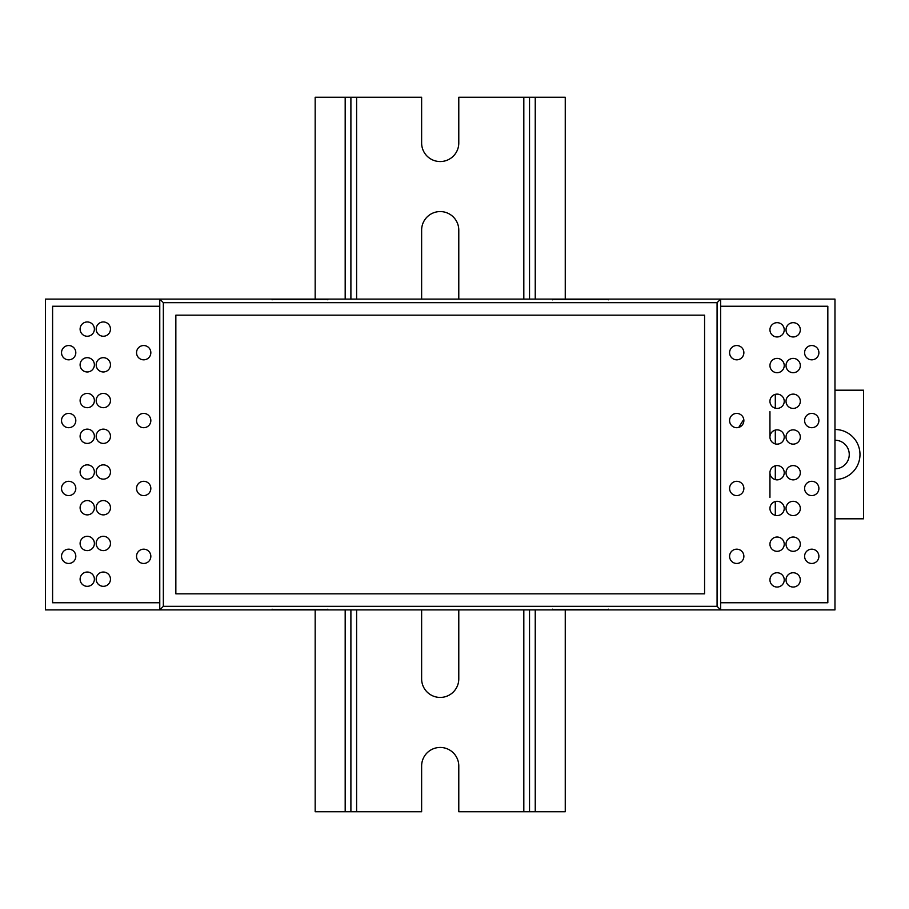 <?xml version="1.0" encoding="UTF-8"?>
<svg xmlns="http://www.w3.org/2000/svg" width="909" height="909" viewBox="0 0 909 909"><rect width="100%" height="100%" fill="white"/><g stroke="black" fill="none" stroke-linecap="round" stroke-linejoin="round"><path stroke-width="1.36" d="M52.597 602.758L159.768 602.758L52.597 602.758L52.597 306.242L52.597 602.758M159.768 306.242L52.597 306.242L159.768 306.242M272.121 299.834L272.121 299.095L45.45 299.095L45.45 609.905L272.121 609.905L272.121 609.166M827.826 306.242L720.655 306.242L827.826 306.242L827.826 602.758L827.826 306.242M720.655 602.758L827.826 602.758L720.655 602.758M608.291 609.166L608.291 609.905L834.973 609.905L834.973 299.095L608.291 299.095L608.291 299.834M775.309 515.358L775.309 501.529M775.309 479.634L775.309 465.806M775.309 443.91L775.309 430.082M775.309 408.186L775.309 394.347M552.57 609.166L552.57 609.905L327.854 609.905L327.854 609.166M552.57 299.834L552.57 299.095L327.854 299.095L327.854 299.834M717.076 302.674L720.655 299.095L720.655 609.905L159.768 609.905L159.768 299.095L163.347 302.674L717.076 302.674L717.076 606.326L163.347 606.326L159.768 609.905M720.655 299.095L159.768 299.095M834.973 479.509A25.009 25.009 0 0 0 859.982 454.5A25.009 25.009 0 0 0 834.973 429.491M834.973 468.794A14.294 14.294 0 0 0 849.256 454.5A14.294 14.294 0 0 0 834.973 440.206M834.973 518.8L863.55 518.8L863.55 390.2L834.973 390.2M769.946 497.371L769.946 472.714M769.946 436.99L769.946 411.629M738.756 427.412L742.448 421.435A7.147 7.147 0 0 1 743.835 419.81M315.173 609.905L315.173 811.748L421.628 811.748L421.628 766.026A18.578 18.578 0 0 1 440.206 747.448A18.578 18.578 0 0 1 458.784 766.026L458.784 811.748L565.25 811.748L565.25 609.905M315.173 299.095L315.173 97.252L421.628 97.252L421.628 142.974A18.578 18.578 0 0 0 440.206 161.552A18.578 18.578 0 0 0 458.784 142.974L458.784 97.252L529.527 97.252L529.527 299.095M350.897 97.252L350.897 299.095M350.897 609.905L350.897 811.748M421.628 609.905L421.628 678.853A18.578 18.578 0 0 0 440.206 697.43A18.578 18.578 0 0 0 458.784 678.853L458.784 609.905M458.784 299.095L458.784 230.147A18.578 18.578 0 0 0 440.206 211.57A18.578 18.578 0 0 0 421.628 230.147L421.628 299.095M529.527 609.905L529.527 811.748M529.527 97.252L565.25 97.252L565.25 299.095M811.748 359.828A7.147 7.147 0 0 0 818.895 352.681A7.147 7.147 0 0 0 811.748 345.534A7.147 7.147 0 0 0 804.601 352.681A7.147 7.147 0 0 0 811.748 359.828M736.722 359.828A7.147 7.147 0 0 0 743.869 352.681A7.147 7.147 0 0 0 736.722 345.534A7.147 7.147 0 0 0 729.586 352.681A7.147 7.147 0 0 0 736.722 359.828M143.69 359.828A7.147 7.147 0 0 0 150.837 352.681A7.147 7.147 0 0 0 143.69 345.534A7.147 7.147 0 0 0 136.543 352.681A7.147 7.147 0 0 0 143.69 359.828M87.253 550.604A7.147 7.147 0 0 0 94.388 543.457A7.147 7.147 0 0 0 87.253 536.31A7.147 7.147 0 0 0 80.106 543.457A7.147 7.147 0 0 0 87.253 550.604M87.253 586.328A7.147 7.147 0 0 0 94.388 579.181A7.147 7.147 0 0 0 87.253 572.034A7.147 7.147 0 0 0 80.106 579.181A7.147 7.147 0 0 0 87.253 586.328M68.675 359.828A7.147 7.147 0 0 0 75.811 352.681A7.147 7.147 0 0 0 68.675 345.534A7.147 7.147 0 0 0 61.528 352.681A7.147 7.147 0 0 0 68.675 359.828M87.253 514.88A7.147 7.147 0 0 0 94.388 507.733A7.147 7.147 0 0 0 87.253 500.586A7.147 7.147 0 0 0 80.106 507.733A7.147 7.147 0 0 0 87.253 514.88M87.253 479.145A7.147 7.147 0 0 0 94.388 472.01A7.147 7.147 0 0 0 87.253 464.863A7.147 7.147 0 0 0 80.106 472.01A7.147 7.147 0 0 0 87.253 479.145M87.253 443.422A7.147 7.147 0 0 0 94.388 436.286A7.147 7.147 0 0 0 87.253 429.139A7.147 7.147 0 0 0 80.106 436.286A7.147 7.147 0 0 0 87.253 443.422M87.253 407.698A7.147 7.147 0 0 0 94.388 400.551A7.147 7.147 0 0 0 87.253 393.415A7.147 7.147 0 0 0 80.106 400.551A7.147 7.147 0 0 0 87.253 407.698M87.253 371.974A7.147 7.147 0 0 0 94.388 364.827A7.147 7.147 0 0 0 87.253 357.68A7.147 7.147 0 0 0 80.106 364.827A7.147 7.147 0 0 0 87.253 371.974M87.253 336.25A7.147 7.147 0 0 0 94.388 329.103A7.147 7.147 0 0 0 87.253 321.956A7.147 7.147 0 0 0 80.106 329.103A7.147 7.147 0 0 0 87.253 336.25M68.675 563.466A7.147 7.147 0 0 0 75.811 556.319A7.147 7.147 0 0 0 68.675 549.172A7.147 7.147 0 0 0 61.528 556.319A7.147 7.147 0 0 0 68.675 563.466M811.748 495.587A7.147 7.147 0 0 0 818.895 488.44A7.147 7.147 0 0 0 811.748 481.293A7.147 7.147 0 0 0 804.601 488.44A7.147 7.147 0 0 0 811.748 495.587M736.722 495.587A7.147 7.147 0 0 0 743.869 488.44A7.147 7.147 0 0 0 736.722 481.293A7.147 7.147 0 0 0 729.586 488.44A7.147 7.147 0 0 0 736.722 495.587M143.69 563.466A7.147 7.147 0 0 0 150.837 556.319A7.147 7.147 0 0 0 143.69 549.172A7.147 7.147 0 0 0 136.543 556.319A7.147 7.147 0 0 0 143.69 563.466M736.722 563.466A7.147 7.147 0 0 0 743.869 556.319A7.147 7.147 0 0 0 736.722 549.172A7.147 7.147 0 0 0 729.586 556.319A7.147 7.147 0 0 0 736.722 563.466M811.748 563.466A7.147 7.147 0 0 0 818.895 556.319A7.147 7.147 0 0 0 811.748 549.172A7.147 7.147 0 0 0 804.601 556.319A7.147 7.147 0 0 0 811.748 563.466M68.675 427.707A7.147 7.147 0 0 0 75.811 420.56A7.147 7.147 0 0 0 68.675 413.413A7.147 7.147 0 0 0 61.528 420.56A7.147 7.147 0 0 0 68.675 427.707M143.69 427.707A7.147 7.147 0 0 0 150.837 420.56A7.147 7.147 0 0 0 143.69 413.413A7.147 7.147 0 0 0 136.543 420.56A7.147 7.147 0 0 0 143.69 427.707M736.722 427.707A7.147 7.147 0 0 0 743.869 420.56A7.147 7.147 0 0 0 736.722 413.413A7.147 7.147 0 0 0 729.586 420.56A7.147 7.147 0 0 0 736.722 427.707M811.748 427.707A7.147 7.147 0 0 0 818.895 420.56A7.147 7.147 0 0 0 811.748 413.413A7.147 7.147 0 0 0 804.601 420.56A7.147 7.147 0 0 0 811.748 427.707M68.675 495.587A7.147 7.147 0 0 0 75.811 488.44A7.147 7.147 0 0 0 68.675 481.293A7.147 7.147 0 0 0 61.528 488.44A7.147 7.147 0 0 0 68.675 495.587M143.69 495.587A7.147 7.147 0 0 0 150.837 488.44A7.147 7.147 0 0 0 143.69 481.293A7.147 7.147 0 0 0 136.543 488.44A7.147 7.147 0 0 0 143.69 495.587M103.319 479.145A7.147 7.147 0 0 0 110.466 472.01A7.147 7.147 0 0 0 103.319 464.863A7.147 7.147 0 0 0 96.184 472.01A7.147 7.147 0 0 0 103.319 479.145M103.319 514.88A7.147 7.147 0 0 0 110.466 507.733A7.147 7.147 0 0 0 103.319 500.586A7.147 7.147 0 0 0 96.184 507.733A7.147 7.147 0 0 0 103.319 514.88M103.319 550.604A7.147 7.147 0 0 0 110.466 543.457A7.147 7.147 0 0 0 103.319 536.31A7.147 7.147 0 0 0 96.184 543.457A7.147 7.147 0 0 0 103.319 550.604M103.319 586.328A7.147 7.147 0 0 0 110.466 579.181A7.147 7.147 0 0 0 103.319 572.034A7.147 7.147 0 0 0 96.184 579.181A7.147 7.147 0 0 0 103.319 586.328M793.171 408.414A7.147 7.147 0 0 0 800.318 401.267A7.147 7.147 0 0 0 793.171 394.12A7.147 7.147 0 0 0 786.024 401.267A7.147 7.147 0 0 0 793.171 408.414M777.093 336.966A7.147 7.147 0 0 0 784.24 329.819A7.147 7.147 0 0 0 777.093 322.672A7.147 7.147 0 0 0 769.946 329.819A7.147 7.147 0 0 0 777.093 336.966M793.171 372.69A7.147 7.147 0 0 0 800.318 365.543A7.147 7.147 0 0 0 793.171 358.396A7.147 7.147 0 0 0 786.024 365.543A7.147 7.147 0 0 0 793.171 372.69M103.319 336.25A7.147 7.147 0 0 0 110.466 329.103A7.147 7.147 0 0 0 103.319 321.956A7.147 7.147 0 0 0 96.184 329.103A7.147 7.147 0 0 0 103.319 336.25M103.319 371.974A7.147 7.147 0 0 0 110.466 364.827A7.147 7.147 0 0 0 103.319 357.68A7.147 7.147 0 0 0 96.184 364.827A7.147 7.147 0 0 0 103.319 371.974M103.319 407.698A7.147 7.147 0 0 0 110.466 400.551A7.147 7.147 0 0 0 103.319 393.415A7.147 7.147 0 0 0 96.184 400.551A7.147 7.147 0 0 0 103.319 407.698M103.319 443.422A7.147 7.147 0 0 0 110.466 436.286A7.147 7.147 0 0 0 103.319 429.139A7.147 7.147 0 0 0 96.184 436.286A7.147 7.147 0 0 0 103.319 443.422M777.093 587.044A7.147 7.147 0 0 0 784.24 579.897A7.147 7.147 0 0 0 777.093 572.75A7.147 7.147 0 0 0 769.946 579.897A7.147 7.147 0 0 0 777.093 587.044M793.171 444.137A7.147 7.147 0 0 0 800.318 436.99A7.147 7.147 0 0 0 793.171 429.855A7.147 7.147 0 0 0 786.024 436.99A7.147 7.147 0 0 0 793.171 444.137M793.171 479.861A7.147 7.147 0 0 0 800.318 472.714A7.147 7.147 0 0 0 793.171 465.578A7.147 7.147 0 0 0 786.024 472.714A7.147 7.147 0 0 0 793.171 479.861M793.171 515.585A7.147 7.147 0 0 0 800.318 508.449A7.147 7.147 0 0 0 793.171 501.302A7.147 7.147 0 0 0 786.024 508.449A7.147 7.147 0 0 0 793.171 515.585M793.171 551.32A7.147 7.147 0 0 0 800.318 544.173A7.147 7.147 0 0 0 793.171 537.026A7.147 7.147 0 0 0 786.024 544.173A7.147 7.147 0 0 0 793.171 551.32M793.171 587.044A7.147 7.147 0 0 0 800.318 579.897A7.147 7.147 0 0 0 793.171 572.75A7.147 7.147 0 0 0 786.024 579.897A7.147 7.147 0 0 0 793.171 587.044M777.093 551.32A7.147 7.147 0 0 0 784.24 544.173A7.147 7.147 0 0 0 777.093 537.026A7.147 7.147 0 0 0 769.946 544.173A7.147 7.147 0 0 0 777.093 551.32M777.093 515.585A7.147 7.147 0 0 0 784.24 508.449A7.147 7.147 0 0 0 777.093 501.302A7.147 7.147 0 0 0 769.946 508.449A7.147 7.147 0 0 0 777.093 515.585M777.093 479.861A7.147 7.147 0 0 0 784.24 472.714A7.147 7.147 0 0 0 777.093 465.578A7.147 7.147 0 0 0 769.946 472.714A7.147 7.147 0 0 0 777.093 479.861M777.093 444.137A7.147 7.147 0 0 0 784.24 436.99A7.147 7.147 0 0 0 777.093 429.855A7.147 7.147 0 0 0 769.946 436.99A7.147 7.147 0 0 0 777.093 444.137M777.093 408.414A7.147 7.147 0 0 0 784.24 401.267A7.147 7.147 0 0 0 777.093 394.12A7.147 7.147 0 0 0 769.946 401.267A7.147 7.147 0 0 0 777.093 408.414M777.093 372.69A7.147 7.147 0 0 0 784.24 365.543A7.147 7.147 0 0 0 777.093 358.396A7.147 7.147 0 0 0 769.946 365.543A7.147 7.147 0 0 0 777.093 372.69M793.171 336.966A7.147 7.147 0 0 0 800.318 329.819A7.147 7.147 0 0 0 793.171 322.672A7.147 7.147 0 0 0 786.024 329.819A7.147 7.147 0 0 0 793.171 336.966M163.347 302.674L163.347 606.326M704.577 315.173L175.846 315.173L175.846 593.827L704.577 593.827L704.577 315.173M272.121 609.507L327.854 609.507M552.57 609.507L608.291 609.507M720.655 609.905L717.076 606.326M327.854 299.493L272.121 299.493M608.291 299.493L552.57 299.493M345.181 97.252L345.181 299.095M345.181 609.905L345.181 811.748M356.612 97.252L356.612 299.095M356.612 609.905L356.612 811.748M523.811 97.252L523.811 299.095M523.811 609.905L523.811 811.748M535.242 97.252L535.242 299.095M535.242 609.905L535.242 811.748"/></g></svg>
